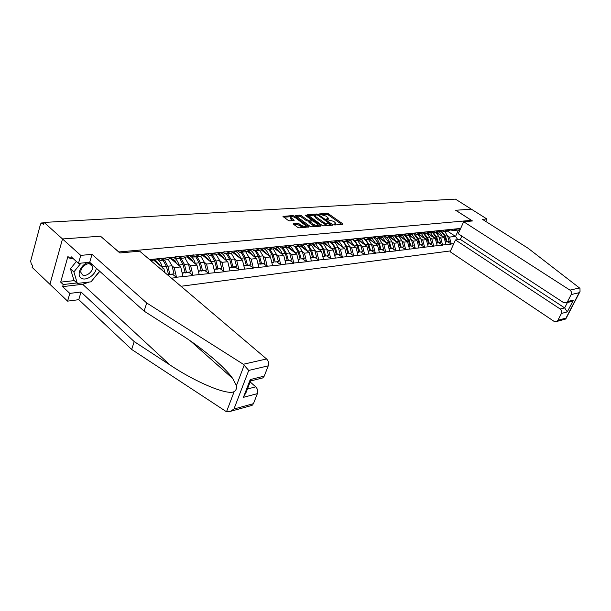 <?xml version="1.0" encoding="UTF-8"?>
<svg xmlns="http://www.w3.org/2000/svg" width="611" height="611" viewBox="0 0 611 611"><rect width="100%" height="100%" fill="white"/><g stroke="black" fill="none" stroke-linecap="round" stroke-linejoin="round"><path stroke-width="0.92" d="M333.896 224.634L334.973 224.985L342.748 224.367L342.672 223.748L328.542 213.827L327.038 213.331L318.995 213.972L326.182 216.149L328.443 218.303L326.495 218.99L326.526 219.418L333.499 221.304L334.683 222.144L335.798 223.504L333.858 224.199L333.896 224.634M293.639 223.702L293.639 224.352L297.717 227.323L299.337 227.85L309.051 226.872L294.349 216.08L292.768 215.561L282.969 216.409L288.148 220.35L289.751 220.869L294.151 220.357L290.546 217.126C291.264 216.157 292.967 216.416 295.671 217.913L306.035 225.871C305.309 226.841 303.591 226.574 300.887 225.077L297.694 223.397L293.639 223.702L293.456 224.191M100.609 236.182L62.505 238.962L44.107 222.427L455.416 199.11L471.295 209.138L455.684 210.276L471.432 220.334L118.832 251.961L100.586 236.274M322.089 225.383L323.647 225.894L332.514 225.184L332.453 224.558L318.255 214.507L316.727 214.003L307.486 214.789L322.089 225.383M320.79 226.123L311.671 226.857L310.083 226.337L295.403 215.584L299.688 215.11L301.254 215.622L307.02 219.769L308.593 220.281L311.488 219.884L305.156 215.187L306.233 215.11L320.752 225.49L320.79 226.123M180.986 286.261L450.498 250.915M471.432 220.334L471.089 221.09M149.596 259.599L386.633 235.579M385.274 236.297L386.771 237.32L392.758 235.243L386.603 235.586M392.758 235.243L460.656 228.445M453.797 243.621L451.224 243.934L449.429 237.099L447.565 235.869M447.825 242.017L451.224 243.934M451.101 244.194L442.57 244.98L440.752 238.061L438.881 236.816M439.149 243.041L442.57 244.98M442.448 245.248L433.695 246.057L431.862 239.046L429.976 237.778M430.251 244.087L433.695 246.057M433.573 246.325L424.592 247.157L422.743 240.062L420.834 238.771M421.132 245.164L424.592 247.157M424.469 247.432L415.251 248.295L413.387 241.101L411.463 239.787M411.768 246.264L415.251 248.295M415.129 248.57L405.666 249.456L403.787 242.162L401.847 240.833M402.16 247.402L405.666 249.456M405.544 249.731L395.821 250.647L393.927 243.262L391.964 241.91M392.3 248.562L395.821 250.647M395.707 250.93L385.717 251.869L383.8 244.385L381.822 243.01M382.173 249.754L385.717 251.869M385.594 252.16L375.33 253.13L373.39 245.538L371.404 244.14M371.763 250.984L375.33 253.13M375.207 253.42L364.66 254.42L362.697 246.722L360.689 245.301M361.07 252.244L364.66 254.42M364.538 254.718L353.677 255.757L351.707 247.944L349.683 246.5M350.072 253.534L353.677 255.757M353.563 256.047L342.389 257.124L340.396 249.204L338.349 247.722M338.761 254.871L342.389 257.124M342.267 257.422L330.772 258.529L328.756 250.495L326.694 248.99M327.122 256.238L330.772 258.529M330.65 258.835L318.812 259.981L316.773 251.824L314.696 250.289M315.146 257.651L318.812 259.981M318.69 260.286L306.501 261.47L304.438 253.191L302.346 251.633M302.804 259.11L306.501 261.47M306.378 261.783L293.807 263.013L291.722 254.604L289.614 253.015M290.095 260.607L293.807 263.013M293.685 263.326L280.724 264.594L278.624 256.055L276.493 254.436M276.997 262.15L280.724 264.594M280.602 264.914L267.228 266.228L265.105 257.559L262.959 255.902M263.486 263.738L267.228 266.228M267.106 266.556L253.313 267.916L251.167 259.11L248.998 257.414M249.548 265.38L253.313 267.916M253.191 268.252L238.939 269.657L236.77 260.706L234.578 258.972M235.159 267.076L238.939 269.657M238.817 269.993L224.1 271.46L221.9 262.356L219.693 260.584L221.755 268.252L218.005 268.687L215.943 260.981L212.613 255.108M220.296 268.832L224.1 271.46M223.977 271.803L208.756 273.316L206.541 264.059L204.318 262.249L206.396 270.054L202.524 270.505L200.439 262.669L197.086 256.689M204.945 270.635L208.756 273.316M208.634 273.667L192.9 275.24L190.655 265.823L188.409 263.967M189.074 272.506L192.9 275.24M192.778 275.592L176.487 277.226L174.227 267.649L171.958 265.747M172.653 274.446L176.487 277.226M176.365 277.585L171.47 278.181M151.116 260.889L155.813 258.972M158.165 258.789L160.151 260.462L166.482 257.911M173.211 257.231L166.879 259.774L160.151 260.462M160.823 269.138L163.939 268.787L153.476 259.927M164.817 272.529L163.939 268.787M175.204 257.086L177.182 258.72L183.506 256.2M189.998 255.551L183.682 258.063L177.182 258.72M174.227 267.649L180.719 266.923L170.431 258.354M182.972 276.439L180.719 266.923M191.655 255.436L193.626 257.048L199.95 254.558M206.22 253.924L199.904 256.406L193.626 257.048M190.655 265.823L196.933 265.128L186.806 256.819M199.163 274.476L196.933 265.128M207.564 253.848L209.52 255.421L215.836 252.962M221.9 252.358L215.591 254.802L209.52 255.421M206.541 264.059L212.605 263.387L202.646 255.329M214.812 272.582L212.605 263.387M222.946 252.305L224.894 253.855L231.195 251.427M237.06 250.838L230.767 253.252L224.894 253.855M221.9 262.356L227.773 261.699L217.967 253.878M229.957 270.749L227.773 261.699M237.832 250.815L239.772 252.335L246.05 249.937M251.732 249.372L245.454 251.755L239.772 252.335M236.77 260.706L242.452 260.072L232.799 252.473M244.614 268.97L242.452 260.072M252.236 249.372L254.168 250.861L260.439 248.501M265.938 247.944L259.675 250.304L254.168 250.861M251.167 259.11L256.666 258.499L247.157 251.106M258.804 267.251L256.666 258.499M266.197 247.974L268.114 249.441L274.362 247.104M279.693 246.569L273.453 248.891L268.114 249.441M265.105 257.559L270.444 256.964L261.073 249.777M272.559 265.586L270.444 256.964M279.723 246.623L281.633 248.058L287.857 245.752M293.02 245.232L286.803 247.531L281.633 248.058M278.624 256.055L283.794 255.482L274.56 248.478M285.887 263.967L283.794 255.482M292.837 245.309L294.739 246.722L300.94 244.438M305.951 243.942L299.749 246.21L294.739 246.722M291.722 254.604L296.74 254.046L287.644 247.218M298.817 262.402L296.74 254.046M305.607 244.064L307.448 245.423L313.626 243.17M318.484 242.682L312.313 244.927L307.448 245.423L310.648 250.678L312.572 257.59L310.594 257.819M304.438 253.191L309.303 252.649L300.329 245.996M311.358 260.882L309.303 252.649M318.003 242.865L319.782 244.163L325.938 241.941M330.658 241.467L324.51 243.682L319.782 244.163M316.773 251.824L321.501 251.297L312.656 244.805M323.532 259.408L321.501 251.297M330.032 241.689L331.758 242.941L337.891 240.742M342.473 240.283L336.348 242.475L331.758 242.941M328.756 250.495L333.346 249.983L324.617 243.644M335.355 257.972L333.346 249.983M341.717 240.551L343.397 241.75L349.5 239.581M353.945 239.13L347.85 241.299L343.397 241.75M340.396 249.204L344.856 248.708L336.21 242.483M346.842 256.582L344.856 248.708M353.066 239.443L354.701 240.597L360.773 238.45M365.095 238.015L359.031 240.154L354.701 240.597M351.707 247.944L356.037 247.463L347.445 241.337M358.008 255.23L356.037 247.463M364.103 238.366L365.691 239.474L371.732 237.351M375.933 236.931L369.899 239.046L365.691 239.474L368.769 244.354L370.602 250.777L373.214 250.472L371.381 244.072L368.769 244.354M362.697 246.722L366.913 246.256L358.374 240.222M368.868 253.916L366.913 246.256M374.833 237.312L376.376 238.382L382.387 236.281M386.48 235.877L380.47 237.969L376.376 238.382M373.39 245.538L377.499 245.08L368.998 239.138M379.423 252.633L377.499 245.08M396.73 234.845L390.757 236.915L386.771 237.32M383.8 244.385L387.786 243.942L379.347 238.084M389.703 251.388L387.786 243.942M395.439 235.296L396.89 236.289L402.84 234.234M406.712 233.845L400.77 235.892L396.89 236.289M393.927 243.262L397.807 242.827L389.421 237.053M399.701 250.174L397.807 242.827M405.33 234.326L406.743 235.288L412.662 233.249M416.435 232.875L410.523 234.899L406.743 235.288M403.787 242.162L407.568 241.742L399.227 236.052M409.446 248.998L407.568 241.742M414.961 233.379L416.335 234.303L422.224 232.295M425.898 231.928L420.017 233.929L416.335 234.303M413.387 241.101L417.076 240.688L408.79 235.075M418.932 247.845L417.076 240.688M424.34 232.455L425.684 233.349L431.542 231.363M435.116 231.004L429.273 232.982L425.684 233.349M422.743 240.062L426.341 239.657L418.107 234.128M428.174 246.729L426.341 239.657M433.489 231.554L434.788 232.424L440.615 230.454M444.105 230.103L438.293 232.065L434.788 232.424M431.862 239.046L435.368 238.657L427.188 233.196M437.186 245.637L435.368 238.657M442.402 230.675L443.67 231.516L449.467 229.568M452.866 229.224L447.084 231.164L443.67 231.516M440.752 238.061L444.174 237.679L436.04 232.295M445.977 244.568L444.174 237.679M451.094 229.82L452.331 230.63L458.09 228.705M449.429 237.099L455.554 236.419L458.449 230.003L452.331 230.63M447.397 231.065L455.554 236.419L457.807 239.68M458.449 230.003L460.152 229.56M89.466 282.007L82.661 284.283L62.643 286.628L69.814 293.395L67.592 301.139L49.926 284.314L62.505 238.962L100.487 236.197L119.855 252.962L139.667 251.167L266.579 358.97C268.466 360.902 269.016 363.186 268.252 365.836L248.723 370.434L243.3 364.255L146.724 302.98L92.032 254.359L80.751 255.375L62.505 238.962L49.926 284.314L32.1 267.343L32.62 265.418L31.337 264.196L30.657 261.134L40.494 224.13L41.403 222.977L43.572 224.428L44.107 222.427M247.203 251.09L253.076 255.65M233.028 252.389L238.687 256.841M218.532 253.825L223.802 258.025M203.975 255.635L208.374 259.194M188.952 257.529L192.343 260.301M173.486 259.53L175.548 261.248M335.111 224.978L335.66 223.84M327.802 219.754L328.313 218.639M341.801 224.443L328.145 214.835L326.641 214.339L322.44 214.621M315.169 215.103L308.326 215.561M331.582 225.26L330.666 224.611M330.574 224.458L318.064 215.179L315.902 214.904L314.932 215.538L316.002 216.844L324.548 222.916L330.574 224.458L330.215 225.367M330.375 225.36L330.75 224.397M314.68 216.21L315.604 217.875L316.002 216.844M328.13 225.535L324.143 223.954L315.604 217.875M296.243 216.363L299.291 216.157L299.688 215.11M309.395 221.243L306.623 220.815L300.856 216.668L299.291 216.157M311.083 220.976L311.442 220.006M311.396 220.128L312.458 220.892M316.093 226.505L312.656 225.154L313.061 224.1C315.696 225.566 317.376 225.841 318.094 224.917L319.874 226.2M318.094 224.917L313.848 221.403L312.29 220.892L309.387 221.289L313.061 224.1M317.407 226.398L317.972 225.238M309.036 222.221L309.319 222.755L309.724 221.709M312.656 225.154L309.319 222.755M303.827 227.491L297.297 224.466L294.128 224.703M305.393 227.361L305.897 226.223M290.278 217.829L291.012 219.265L291.416 218.203M292.921 220.647L291.012 219.265M290.729 216.729L283.81 217.188M293.257 216.775L292.631 216.622M307.829 227.17L306.035 225.871M436.987 232.195L440.844 235.472M444.64 231.416L447.542 235.785L445.419 236.014L441.493 230.981M445.419 236.014L447.122 241.796L449.245 241.544L447.542 235.785M449.245 241.544L447.122 241.796M439.34 231.706L442.662 236.678M445.373 242.262L446.404 241.88L444.701 236.09L440.966 231.164M446.404 241.88L445.304 242.009M428.143 233.096L432.023 236.426M435.933 232.302L438.858 236.732L436.674 236.969L432.657 231.836M436.674 236.969L438.4 242.819L440.569 242.559L438.858 236.732M440.569 242.559L438.4 242.819M430.465 232.577L433.848 237.641M436.582 243.308L437.659 242.903L435.941 237.045L432.122 232.02M437.659 242.903L436.514 243.041M419.07 234.028L422.972 237.396M427.005 233.219L429.945 237.694L427.715 237.939L423.599 232.707M427.715 237.939L429.449 243.865L431.679 243.606L429.945 237.694M431.679 243.606L429.449 243.865M421.361 233.471L424.813 238.634M427.57 244.385L428.693 243.957L426.959 238.023L423.049 232.898M428.693 243.957L427.494 244.095M409.76 234.975L413.693 238.397M417.848 234.15L420.811 238.695L418.52 238.939L414.304 233.601M418.52 238.939L420.276 244.942L422.56 244.675L420.811 238.695M422.56 244.675L420.276 244.942M412.02 234.387L415.541 239.649M418.321 245.485L419.497 245.034L417.748 239.023L413.746 233.792M419.497 245.034L418.237 245.187M400.213 235.953L404.169 239.428M408.453 235.113L411.44 239.711L409.087 239.97L404.765 234.517M409.087 239.97L410.859 246.05L413.204 245.775L411.44 239.711M413.204 245.775L410.859 246.05M402.435 235.319L406.032 240.696M408.843 246.615L410.065 246.141L408.293 240.054L404.192 234.716M410.065 246.141L408.744 246.302M390.406 236.953L394.401 240.482M398.807 236.098L401.824 240.757L399.411 241.024L394.966 235.456M399.411 241.024L401.19 247.188L403.604 246.905L401.824 240.757M403.604 246.905L401.19 247.188M392.59 236.281L396.272 241.765M399.082 247.761L400.381 247.279L398.593 241.108L394.393 235.663M400.381 247.279L398.998 247.44M88.045 262.447C80.606 264.7 76.115 275.653 81.5 278.257C86.143 281.297 95.706 274.736 96.286 268.191M91.062 264.227C87.533 261.722 79.949 267.794 80.881 272.407L82.47 274.874C86.105 277.318 93.605 271.147 92.589 266.587L91.062 264.227M99.616 271.185L91.031 281.831L77.337 283.412L73.939 280.266L70.456 268.771L76.352 261.477M77.337 283.412L73.878 271.926L80.98 263.135M70.456 268.771L73.878 271.926M579.48 287.957L579.976 288.453L580.038 291.5L579.205 292.684L571.163 294.578C571.865 292.799 571.461 291.317 569.948 290.118L579.48 287.957L528.133 248.28L482.469 219.349L486.845 218.952L471.295 209.138L455.737 210.268L472.471 220.961L463.68 221.762L569.948 290.118M485.714 221.403L486.845 218.952M461.832 236.075L460.327 239.382L455.455 239.955L450.124 251.747L553.925 321.264L556.69 321.493L557.889 320.294L561.425 313.451C562.112 311.702 561.715 310.22 560.226 309.021L564.64 307.891L567.291 311.9L561.425 313.451M455.455 239.955L560.226 309.021M463.68 221.762L458.258 233.746L563.541 302.575L566.267 302.812L567.566 301.544L571.163 294.578M460.327 239.382L564.64 307.891L567.413 302.529M567.566 301.544L573.408 300.108L569.926 301.903M557.889 320.294L566.023 318.064L565.045 319.194M69.814 293.395L81.019 292.005L134.214 341.602L131.671 349.454L225.543 411.134L226.559 411.654L230.591 411.295L233.96 409.011L253.458 403.672L252.076 405.383L250.961 405.689M134.214 341.602L170.026 364.996C195.627 382.219 227.834 395.768 234.181 391.567C236.136 390.276 236.885 388.298 236.442 385.61L232.722 378.53C224.993 366.997 201.286 347.392 180.566 334.408L144.089 311.121L89.71 262.287L78.452 263.379L71.12 256.719L70.509 258.873L67.913 256.513L60.688 282.137L63.231 284.527L76.849 282.962M81.019 292.005L78.773 299.673L67.592 301.139M131.671 349.454L78.773 299.673M268.252 365.836L264.227 376.132L262.715 377.949L261.531 378.247M80.751 255.375L78.452 263.379M62.643 286.628L63.231 284.527M92.032 254.359L89.71 262.287M146.724 302.98L144.089 311.121M247.432 388.978L255.742 386.855C257.582 388.795 258.125 391.063 257.376 393.644L253.458 403.672M255.742 386.855L250.143 381.936M99.792 271.345L92.429 280.098M73.213 258.629L70.509 258.873M60.688 282.137L74.305 280.602M262.715 377.949L250.785 380.905L250.243 379.568L264.227 376.132M257.376 393.644L243.407 397.333L246.202 392.163L250.502 381.004M380.348 237.977L384.365 241.559M388.917 237.106L391.949 241.834L389.467 242.101C388.619 239.367 387.099 237.473 384.907 236.419M389.467 242.101L391.269 248.349L393.744 248.058L391.949 241.834M393.744 248.058L391.269 248.349M382.486 237.267L386.244 242.865M389.07 248.944L390.429 248.448L388.627 242.193L384.319 236.625M390.429 248.448L388.993 248.616M369.968 239.023L374.054 242.674M378.751 238.145L381.806 242.934L379.255 243.216C378.385 240.398 376.819 238.458 374.566 237.412M379.255 243.216L381.081 249.548L383.616 249.25L381.806 242.934M383.616 249.25L381.081 249.548M372.099 238.275L375.941 243.995M378.789 250.151L380.218 249.647L378.392 243.308L373.97 237.618M380.218 249.647L378.705 249.823M359.26 240.077L363.461 243.812M364.82 238.863L363.942 238.42M368.311 239.207L371.381 244.072M373.214 250.472L370.602 250.777M361.422 239.313L365.363 245.156M368.227 251.396L369.716 250.884L367.883 244.453C367.028 241.673 365.515 239.741 363.331 238.641M369.716 250.884L368.143 251.068M348.255 241.154L352.57 244.988M357.572 240.306L360.673 245.232L357.985 245.53L354.884 240.581M357.985 245.53L359.841 252.038L362.522 251.724L360.673 245.232M362.522 251.724L359.841 252.038M350.447 240.375L354.479 246.355M357.359 252.679L358.924 252.144L357.068 245.63C356.19 242.766 354.632 240.78 352.394 239.68M358.924 252.144L357.275 252.343M336.928 242.262L341.366 246.195M346.544 241.429L349.66 246.432L346.895 246.737L343.772 241.712M346.895 246.737L348.766 253.344L351.531 253.015L349.66 246.432M351.531 253.015L348.766 253.344M354.021 238.939L354.54 238.786M339.158 241.467L343.29 247.577M346.193 253.993L347.835 253.45L345.956 246.836C345.055 243.881 343.451 241.849 341.144 240.757M347.835 253.45L346.101 253.649M325.273 243.407L329.848 247.44M335.195 242.59L338.334 247.669L335.492 247.974L332.346 242.88M335.492 247.974L337.379 254.68L340.22 254.344L338.334 247.669M340.22 254.344L337.379 254.68M342.534 240.123L343.229 239.909M327.542 242.59L331.781 248.845M334.698 255.352L336.417 254.787L334.523 248.081C333.591 245.019 331.933 242.949 329.566 241.857M336.417 254.787L334.607 255.001M313.283 244.576L317.987 248.723M323.517 243.781L326.679 248.937L323.754 249.25L320.584 244.079M323.754 249.25L325.663 256.055L328.588 255.711L326.679 248.937M328.588 255.711L325.663 256.055M330.704 241.345L331.59 241.07M315.582 243.736L319.935 250.143M322.868 256.742L324.67 256.169L322.761 249.364C321.791 246.195 320.088 244.072 317.636 242.995M324.67 256.169L322.776 256.391M300.933 245.775L302.01 246.187L305.783 250.036M305.355 244.156L306.501 244.728M311.503 245.011L314.688 250.243L311.671 250.571L308.479 245.316M311.671 250.571L313.596 257.468L316.605 257.116L314.688 250.243M316.605 257.116L313.596 257.468M318.514 242.605L319.606 242.269M303.262 244.919L307.73 251.488M310.686 258.178L312.572 257.59M288.209 247.012L289.408 247.478L293.211 251.396M299.123 246.271L302.33 251.587L299.222 251.923L296.014 246.592M299.222 251.923L301.17 258.927L304.27 258.56L302.33 251.587M304.27 258.56L301.17 258.927M305.958 243.904L307.257 243.499M290.569 246.141L295.166 252.862M298.13 259.66L300.116 259.049L298.168 252.038L294.953 246.699M300.116 259.049L298.046 259.293M275.087 248.28L276.424 248.807L280.25 252.794M286.376 247.577L289.599 252.969L286.399 253.321L283.168 247.906M286.399 253.321L288.361 260.431L291.562 260.057L289.599 252.969M291.562 260.057L288.361 260.431M292.768 245.332L294.54 244.767M277.486 247.394C279.67 248.654 281.197 250.793 282.076 253.786L282.221 254.291M285.2 261.18L287.277 260.561L285.314 253.435L282.076 248.013M287.277 260.561L285.108 260.813M261.569 249.594L263.043 250.182L266.885 254.237M273.232 248.914L276.478 254.397L273.178 254.756L269.925 249.257M273.178 254.756L275.164 261.982L278.456 261.592L276.478 254.397M278.456 261.592L275.164 261.982M278.921 246.859L281.427 246.08M263.99 248.677C266.236 249.945 267.817 252.137 268.725 255.238L268.863 255.757M271.864 262.753L274.041 262.111L272.055 254.879L268.802 249.372M274.041 262.111L271.773 262.379M247.615 250.93L249.235 251.595L253.107 255.726M259.675 250.296L262.951 255.872L259.545 256.238L256.269 250.647M259.545 256.238L261.546 263.578L264.945 263.181L262.951 255.872M264.945 263.181L263.654 263.723L260.255 264.12L261.546 263.578M265.037 248.287L267.901 247.424M250.059 250.006C252.374 251.274 254.008 253.519 254.947 256.742L255.093 257.269M258.102 264.372L260.393 263.715L258.384 256.368L255.108 250.77M260.393 263.715L258.01 263.998M233.211 252.32L234.991 253.053L238.886 257.269M245.645 251.679L248.99 257.391L245.477 257.773L242.177 252.091M245.477 257.773L247.493 265.227L251.006 264.815L248.99 257.391M251.006 264.815L246.202 265.777L247.493 265.227M250.793 249.723L253.939 248.822M235.678 251.373C238.069 252.633 239.756 254.94 240.734 258.285L240.879 258.835M243.904 266.045L246.302 265.365L244.278 257.903L240.986 252.206M246.302 265.365L243.812 265.663M218.333 253.741L220.288 254.558L224.206 258.858M231.157 253.107L234.578 258.957L230.95 259.354L227.636 253.573M230.95 259.354L232.99 266.931L236.617 266.503L234.578 258.957M236.617 266.503L235.319 267.06L231.691 267.488L232.99 266.931M236.129 251.197L239.527 250.258M220.823 252.778C223.29 254.031 225.039 256.399 226.047 259.881L226.2 260.446M229.24 267.778L231.76 267.076L229.721 259.484L226.398 253.695M231.76 267.076L229.148 267.381M202.959 255.207L205.097 256.108L209.031 260.492M216.195 254.573L219.693 260.576L215.943 260.981M221.755 268.252L216.706 269.252L218.005 268.687M221.006 252.702L224.642 251.747M205.456 254.229C208.023 255.459 209.833 257.895 210.887 261.539L211.039 262.119M214.087 269.558L216.737 268.84L214.675 261.126L211.337 255.238M216.737 268.84L213.995 269.161M187.073 256.712L189.395 257.72L193.359 262.195M200.729 256.085L204.318 262.249L200.439 262.669M206.396 270.054L201.218 271.078L202.524 270.505M205.403 254.252L209.26 253.282M189.7 255.78C192.297 257.025 194.13 259.515 195.207 263.242L195.367 263.845M198.43 271.406L201.21 270.665L199.125 262.814L195.764 256.826M201.21 270.665L198.331 271.001M170.629 258.27L173.157 259.377L177.144 263.944M184.736 257.643L188.417 263.983L184.407 264.418L181.032 258.331M184.407 264.418L186.508 272.391L190.51 271.918L188.417 263.983M190.51 271.918L185.209 272.964L186.508 272.391M185.102 272.567L185.209 272.964M189.273 255.841L193.351 254.863M173.463 257.407C176.067 258.682 177.908 261.21 178.992 265.006L179.16 265.625M182.231 273.316L185.148 272.544L183.048 264.563L179.672 258.468M185.148 272.544L182.131 272.903M153.621 259.866L156.363 261.096L160.365 265.762M168.193 259.247L171.966 265.77L167.819 266.22L164.428 260.026M167.819 266.22L169.942 274.331L174.082 273.85L171.966 265.77M174.082 273.85L168.636 274.919L169.942 274.331M163.015 260.171L166.413 266.373L168.636 274.919M172.707 257.483L176.892 256.505M156.66 259.095C159.272 260.393 161.121 262.967 162.213 266.831L162.381 267.473M167.62 274.912L168.537 274.499L167.307 274.645M155.668 259.194L159.845 258.209M43.916 223.145L42.258 223.244M334.553 224.932L334.874 224.115M327.198 219.723L327.511 218.914M326.641 214.339L327.038 213.331M328.145 214.835L328.542 213.827M342.42 224.39L342.672 223.748M307.623 215.034L307.799 214.583M316.391 214.866L316.727 214.003M318.003 215.141L318.255 214.507M332.201 225.207L332.453 224.558M324.143 223.954L324.548 222.916M329.138 225.459L329.497 224.543M295.556 215.836L295.732 215.37M300.856 216.668L301.254 215.622M306.623 220.815L307.02 219.769M308.188 221.327L308.593 220.281M310.831 220.999L311.175 220.097M305.981 215.775L306.233 215.11M320.5 226.146L320.752 225.49M297.297 224.466L297.694 223.397M298.894 224.985L299.298 223.924M300.482 226.139L300.887 225.077M293.57 220.602L293.822 219.945M283.13 216.668L283.313 216.179M292.386 216.584L292.768 215.561M293.99 217.027L294.349 216.08M308.448 227.116L308.708 226.452M444.701 236.09L442.555 236.327M435.941 237.045L433.741 237.282M426.959 238.023L424.706 238.267M417.748 239.023L415.434 239.275M408.293 240.054L405.918 240.314M398.593 241.108L396.157 241.376M566.023 318.064L579.205 292.684M573.408 300.108L567.291 311.9M226.559 411.654L234.181 391.567M236.442 385.61L244.255 365.011M248.723 370.434L233.96 409.011M243.407 397.333L250.243 379.568M243.3 364.255L266.579 358.97M82.661 284.283L170.026 364.996M388.627 242.193L386.129 242.468M378.392 243.308L375.826 243.59M367.883 244.453L365.241 244.736M357.068 245.63L354.357 245.92M345.956 246.836L343.168 247.142M334.523 248.081L331.651 248.394M322.761 249.364L319.805 249.685M310.648 250.678L307.6 251.014M298.168 252.038L295.029 252.381M279.853 246.722L279.349 246.737M285.314 253.435L282.076 253.786M266.327 248.074L265.663 248.142M272.055 254.879L268.725 255.238M252.374 249.479L251.701 249.548M258.384 256.368L254.947 256.742M237.962 250.922L237.282 250.991M251.854 249.494L251.236 249.555M244.278 257.903L240.734 258.285M223.084 252.412L222.389 252.488M237.442 250.945L236.564 251.029M229.721 259.484L226.047 259.881M207.702 253.962L206.999 254.031M222.549 252.435L221.403 252.549M214.675 261.126L210.887 261.539M191.801 255.551L191.09 255.627M207.16 253.977L205.724 254.123M199.125 262.814L195.207 263.242M175.349 257.208L174.631 257.277M191.251 255.574L189.502 255.749M183.048 264.563L178.992 265.006M158.318 258.911L157.585 258.988M174.784 257.223L172.707 257.437M166.413 266.373L162.213 266.831M157.745 258.934L155.316 259.179M44 222.832L41.693 222.962M314.535 216.569L314.932 215.538M308.983 222.343L309.387 221.289M290.149 218.188L290.546 217.126M89.397 263.715L92.589 266.587M566.267 302.812L571.277 301.574M565.633 319.034L556.69 321.493M565.885 318.751L580.038 291.5M190.403 340.938L232.722 378.53M252.076 405.383L230.591 411.295M251.617 249.563L251.068 249.624M237.205 251.014L236.396 251.09M222.312 252.511L221.235 252.618M206.923 254.054L205.556 254.191M191.014 255.65L189.334 255.818M174.547 257.3L172.539 257.506M157.508 259.011L155.141 259.247"/></g></svg>
